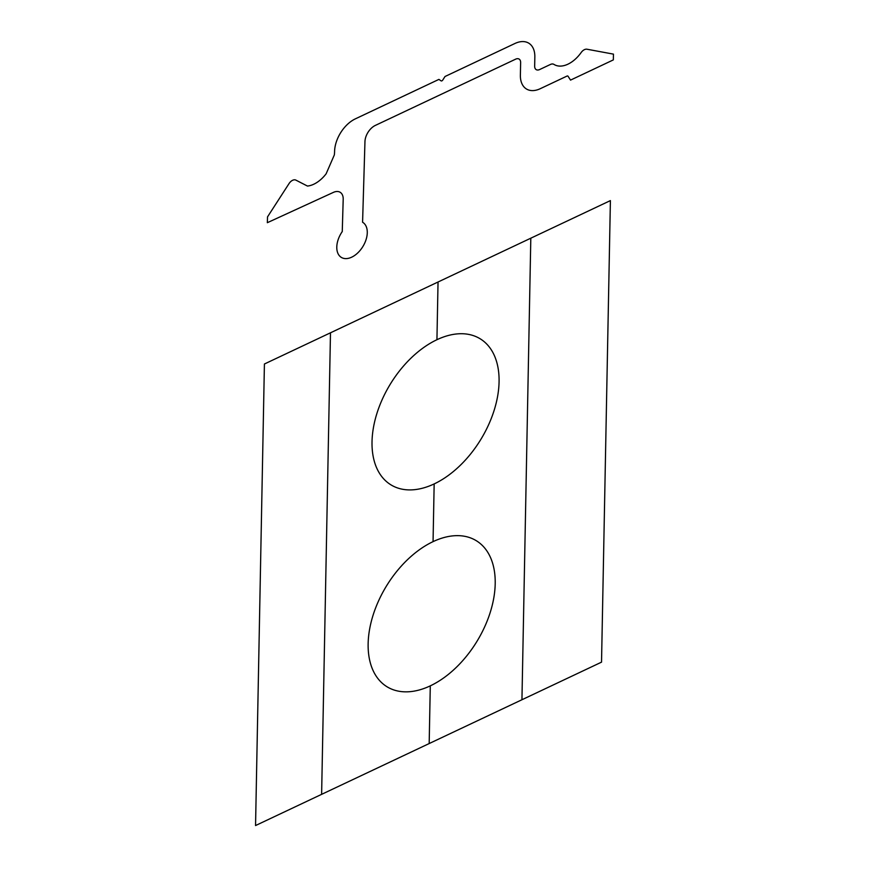 <?xml version="1.0" encoding="UTF-8"?>
<svg xmlns="http://www.w3.org/2000/svg" width="869" height="869" viewBox="0 0 869 869"><rect width="100%" height="100%" fill="white"/><g stroke="black" fill="none" stroke-linecap="round" stroke-linejoin="round"><path stroke-width="1.3" d="M438.041 282.001L436.933 339.692M434.163 483.924A85.586 53.042 121.4 0 0 491.257 349.772A85.586 53.042 121.4 0 0 381.23 401.739A85.586 53.042 121.4 0 0 434.163 483.924L433.055 541.626M430.285 685.858A85.586 53.042 121.4 0 0 487.379 551.696A85.586 53.042 121.4 0 0 377.352 603.662A85.586 53.042 121.4 0 0 430.285 685.858L429.177 743.549M521.943 699.741L530.807 238.193L610.396 200.598L601.533 662.145L521.943 699.741L255.551 825.55L264.415 364.002L330.481 332.805L321.617 794.353M520.629 62.525A6.843 4.247 121.4 0 0 515.654 59.157L375.332 125.418A13.698 8.484 121.4 0 0 364.958 141.625L362.579 222.247A20.541 12.731 121.4 0 1 361.808 248.176A20.541 12.731 121.4 0 1 340.333 256.681A20.541 12.731 121.4 0 1 342.256 231.567L343.201 199.316A13.698 8.484 121.4 0 0 333.392 192.386L267.348 222.692L267.522 216.892L289.019 183.609A6.843 4.247 121.4 0 1 295.884 180.122L307.441 186.053A27.384 16.978 121.4 0 0 326.136 173.789L334.315 154.975A27.384 16.978 121.4 0 0 334.587 151.521A27.384 16.978 121.4 0 1 355.367 118.847L438.91 79.394L441.05 80.839A1.64 1.021 121.4 0 0 442.777 80.024L445.015 76.505L514.948 43.483A27.384 16.978 121.4 0 1 534.837 56.952L534.663 66.185A6.843 4.247 121.4 0 0 539.627 69.553L550.457 64.447A6.843 4.247 121.4 0 1 553.944 64.393A27.384 16.978 121.4 0 0 581.144 52.553A6.843 4.247 121.4 0 1 586.977 49.218L613.449 54.128L613.34 59.896L570.531 80.111L568.054 76.255A1.64 1.021 121.4 0 0 567.012 76.07L540.268 88.692A27.384 16.978 121.4 0 1 520.379 75.212L520.629 62.525M530.807 238.193L330.481 332.805"/></g></svg>
